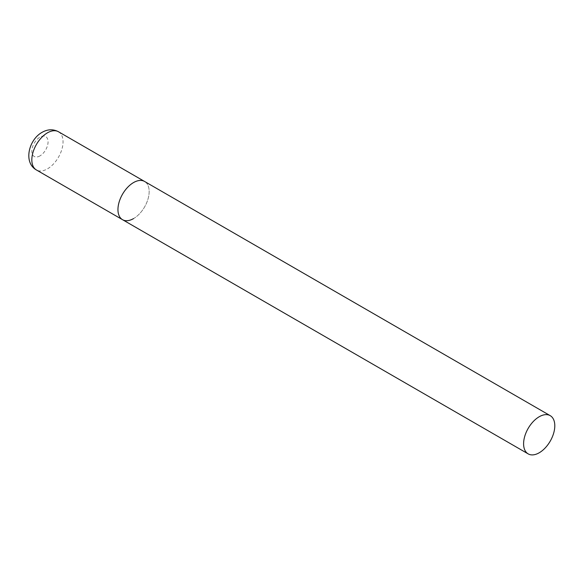 <?xml version="1.0" encoding="UTF-8"?>
<svg xmlns="http://www.w3.org/2000/svg" width="584" height="584" viewBox="0 0 584 584"><rect width="100%" height="100%" fill="white"/><g stroke="black" fill="none" stroke-linecap="round" stroke-linejoin="round"><path stroke-width="0.44" stroke-dasharray="2.92 2.19" d="M122.523 219.686A22.061 12.738 120 0 0 139.525 213.773A22.061 12.738 120 0 0 149.161 191.567A22.061 12.738 120 0 0 144.591 181.463A22.061 12.738 -60 0 1 147.971 199.144A22.061 12.738 -60 0 1 133.553 218.591M58.466 131.743A22.061 12.738 -60 0 1 61.853 149.424A22.061 12.738 -60 0 1 47.435 168.871A22.061 12.738 -60 0 1 36.405 169.959M39.946 155.899A11.476 6.621 -60 0 1 31.835 151.212A11.476 6.621 -60 0 1 39.946 137.16A11.476 6.621 -60 0 1 48.063 141.846A11.476 6.621 -60 0 1 39.946 155.899"/><path stroke-width="0.88" d="M133.553 218.591A22.061 12.738 -60 0 1 122.523 219.686A22.061 12.738 -60 0 1 119.143 202.006A22.061 12.738 -60 0 1 133.553 182.558A22.061 12.738 -60 0 1 144.591 181.463A22.061 12.738 120 0 0 127.589 187.376A22.061 12.738 120 0 0 117.953 209.583A22.061 12.738 120 0 0 122.523 219.686L36.405 169.959A22.061 12.738 -60 0 1 33.018 152.278A22.061 12.738 -60 0 1 47.435 132.838A22.061 12.738 -60 0 1 58.466 131.743C53.137 128.976 47.698 129.166 42.143 132.312C28.871 139.503 23.01 162.403 36.405 169.959M554.8 425.765A22.061 12.738 120 0 0 550.23 415.662A22.061 12.738 120 0 0 533.229 421.575A22.061 12.738 120 0 0 523.6 443.774A22.061 12.738 120 0 0 528.17 453.877A22.061 12.738 120 0 0 545.171 447.964A22.061 12.738 120 0 0 554.8 425.765M550.23 415.662L58.466 131.743M122.523 219.686L528.17 453.877"/></g></svg>
